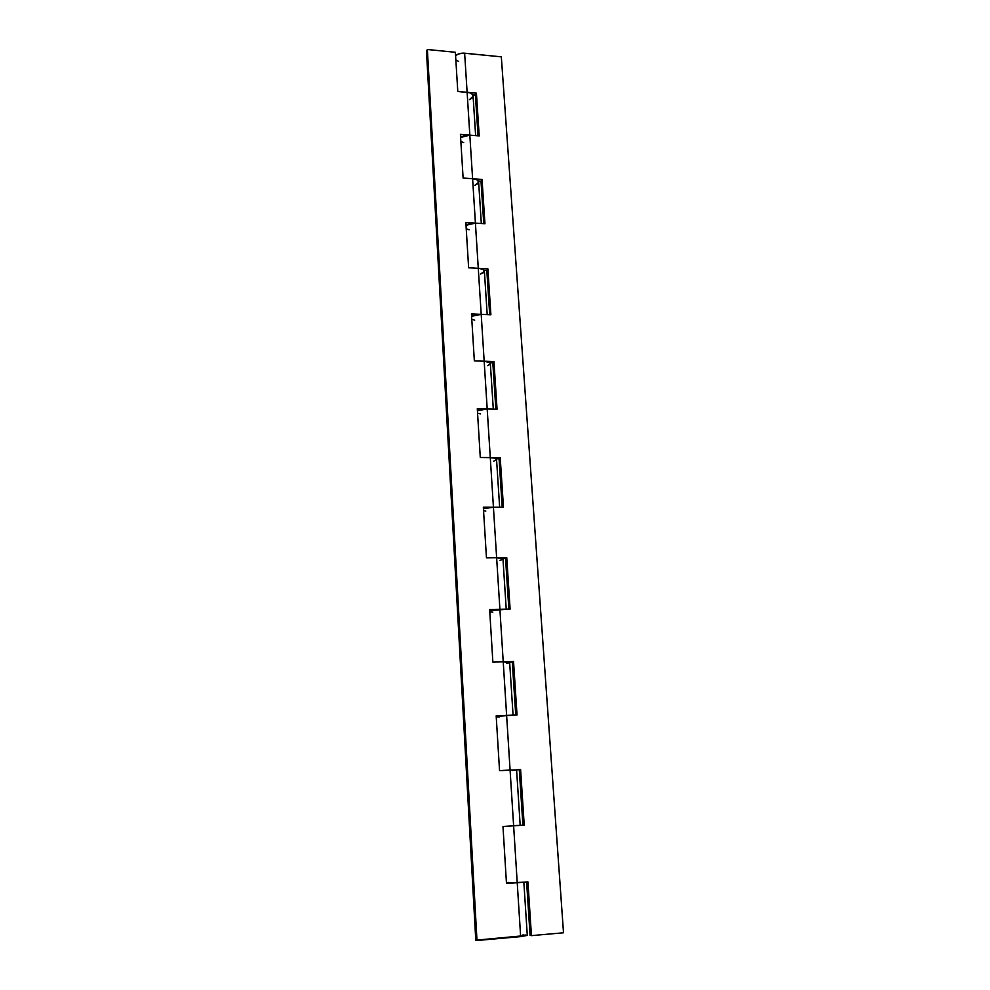 <?xml version="1.0" encoding="UTF-8"?>
<svg xmlns="http://www.w3.org/2000/svg" width="990" height="990" viewBox="0 0 990 990"><rect width="100%" height="100%" fill="white"/><g stroke="black" fill="none" stroke-linecap="round" stroke-linejoin="round"><path stroke-width="1.49" d="M481.313 223.493L478.628 181.888C478.294 180.168 476.277 179.116 472.601 178.732L463.11 178.052L460.424 134.368L479.21 135.902L476.413 93.147L475.398 95.114L478.046 135.816L475.398 95.114L472.75 94.867L475.398 95.114L476.413 93.147L467.119 92.305L464.644 53.2L469.829 135.135L479.21 135.902L476.413 93.147L457.788 91.451L455.375 52.284L427.371 49.5L426.492 51.579L427.371 49.5L455.375 52.284L457.788 91.451L469.507 92.751L472.131 94.112L473.071 95.869C472.725 93.951 470.745 92.751 467.119 92.305L469.842 135.135L460.424 134.368L463.11 178.052L472.601 178.732L475.423 223.121L465.845 222.515L468.629 267.795L478.281 268.315L481.202 314.337L471.463 313.917L474.346 360.88L484.172 361.214L487.204 408.969L477.291 408.734L480.286 457.504L490.285 457.628L493.428 507.226L483.343 507.189L486.461 557.84L496.634 557.766L499.9 609.283L489.642 609.481L492.871 662.137L503.229 661.827L506.632 715.399L496.176 715.844L499.542 770.616L510.085 770.059L513.624 825.821L520.183 825.338L516.594 769.923L510.085 770.059L513.624 825.821L502.982 826.514L506.484 883.55L517.226 882.721L520.653 936.602L527.286 935.402L475.769 940.191L426.492 51.579L475.769 940.191L476.982 940.5L427.371 49.5L476.982 940.5L520.653 936.602L517.226 882.721L506.484 883.55L502.982 826.514L520.183 825.338M460.622 137.486L461.922 136.447L460.622 137.486L469.829 135.135L464.619 135.556L460.622 137.486M466.018 225.274L475.41 223.121L484.939 223.728L482.043 179.425L472.601 178.732L475.41 223.121L470.101 223.53L466.018 225.274M471.611 316.293L481.202 314.337L490.892 314.771L487.884 268.835L478.281 268.315L481.202 314.337L475.782 314.746L471.611 316.293M487.191 314.61L484.382 271.025C484.061 269.515 482.019 268.612 478.281 268.315L468.629 267.795L465.845 222.515L475.41 223.121L478.281 268.315L475.41 223.121L484.939 223.728L482.043 179.425L481.004 181.182L483.764 223.653L481.004 181.182L482.043 179.425L472.601 178.732L469.829 135.135L472.601 178.732L476.97 179.846L478.628 181.9M477.415 410.702L487.191 408.969L497.054 409.216L493.948 361.548L484.172 361.214L487.191 408.969L477.415 410.702M493.292 409.118L490.347 363.441C490.038 362.167 487.971 361.424 484.172 361.214L474.346 360.88L471.463 313.917L481.202 314.337L484.172 361.214L481.202 314.337L490.892 314.771L487.884 268.835L486.808 270.381L489.691 314.709L486.808 270.381L487.884 268.835L478.281 268.315L482.712 269.255L484.382 271.025L484.333 270.258M483.442 508.712L493.428 507.226L503.464 507.251L500.222 457.764L490.285 457.628L493.428 507.226L483.442 508.712M499.641 507.239L496.547 459.335C496.238 458.321 494.159 457.751 490.285 457.628L480.286 457.504L477.291 408.734L487.191 408.969L490.285 457.628L487.191 408.969L497.054 409.216L493.948 361.548L492.822 362.872L495.842 409.179L492.822 362.872L493.948 361.548L484.172 361.214L490.31 362.798M489.704 610.508L510.11 609.097L506.756 557.679L496.634 557.766L499.9 609.283L489.704 610.508M506.224 609.172L502.97 558.904C502.685 558.162 500.569 557.778 496.634 557.766L486.461 557.84L483.343 507.189L493.428 507.226L496.634 557.766L493.428 507.226L503.464 507.251L500.222 457.764L499.071 458.853L502.215 507.251L499.071 458.853L500.222 457.764L490.285 457.628L494.851 458.172L496.547 459.335M496.2 716.352L517.028 714.978L513.538 661.518L503.229 661.827L506.62 715.399L496.2 716.352M509.095 662.731L503.229 661.827L492.871 662.137L489.642 609.481L499.9 609.283L503.229 661.827L499.9 609.283L510.11 609.097L506.756 557.679L505.556 558.496L508.848 609.122L505.556 558.496L506.756 557.679L496.634 557.766L502.945 558.521M512.139 825.908L524.217 825.128L513.624 825.821L517.226 882.721L527.93 881.892L531.444 935.637L563.508 932.778L501.324 56.838L464.644 53.2C460.721 52.965 457.714 53.794 455.586 55.712L458.345 53.992L463.357 53.126L501.324 56.838L563.508 932.778L531.444 935.637L527.93 881.892L506.459 883.191L517.226 882.721L513.624 825.821L504.764 826.353M508.278 883.179L506.472 883.327L508.278 883.179M496.2 716.166L497.945 716.092L496.2 716.166M489.679 610.137L491.399 610.1L489.679 610.137M483.405 508.142L485.1 508.155L483.405 508.142M477.366 409.971L479.036 410.021L477.366 409.971M471.562 315.414L473.183 315.488L471.562 315.414M465.956 224.26L467.552 224.359L465.956 224.26M460.548 136.335L462.12 136.459L460.548 136.335M522.745 934.993L524.044 934.993M525.121 935.018L527.274 935.377M519.998 825.326L518.933 825.375M518.253 825.413L517.448 825.45M517.25 825.462L516.297 825.512M496.176 715.844L506.62 715.399L510.085 770.059L499.542 770.616L496.176 715.844M512.251 770.443L515.382 770.146M516.013 770.059L510.085 770.059L506.62 715.399L517.028 714.978L513.538 661.518L512.288 662.038L515.74 715.027L512.288 662.038L513.538 661.518L503.229 661.827L509.64 662.124M509.603 662.459L506.657 663.275M507.66 663.09L508.476 662.916M502.932 559.078L500.061 560.291M501.039 560.043L502.97 558.954M496.51 459.583L493.713 461.154M494.678 460.845L496.547 459.41M490.31 363.738L487.6 365.669M488.54 365.285L490.347 363.54M484.358 271.384L480.583 274.02L483.368 272.708L484.382 271.136M478.603 182.296L474.915 185.279L477.65 183.806L478.628 182.024M473.047 96.327L469.458 99.619L472.119 97.998L473.071 96.018M501.324 770.666L508.625 770.146M478.306 180.997L481.004 181.182L478.306 180.997M484.073 270.233L486.808 270.381L484.073 270.233M490.038 362.786L492.822 362.872L490.038 362.786M496.238 458.815L499.071 458.853L496.238 458.815M502.673 558.521L505.556 558.496L502.673 558.521M509.355 662.124L512.288 662.038L509.355 662.124M516.31 769.874L519.292 769.713L522.906 825.177L519.886 825.375L522.906 825.177L519.292 769.713L520.591 769.502L524.217 825.128L520.591 769.502L516.31 769.874M526.606 881.991L530.071 935.352L526.606 881.991M531.444 935.637L530.071 935.352L531.444 935.637M458.655 61.38L455.858 60.056M508.811 882.449L506.435 882.734M524.217 825.128L522.906 825.177L524.217 825.128M516.545 769.96L512.981 770.381M519.304 825.351L520.121 825.326M496.25 716.995L499.344 717.02M489.778 611.82L492.834 612.08M483.553 510.63L485.818 511.038M477.564 413.189L480.534 413.857M471.797 319.3L474.717 320.154M466.228 228.764L469.111 229.791M460.857 141.422L463.704 142.609M475.633 135.618L473.01 94.892M513.067 715.139L509.652 662.347M527.286 935.402L523.846 882.201M478.628 181.875L478.566 181.009"/></g></svg>
